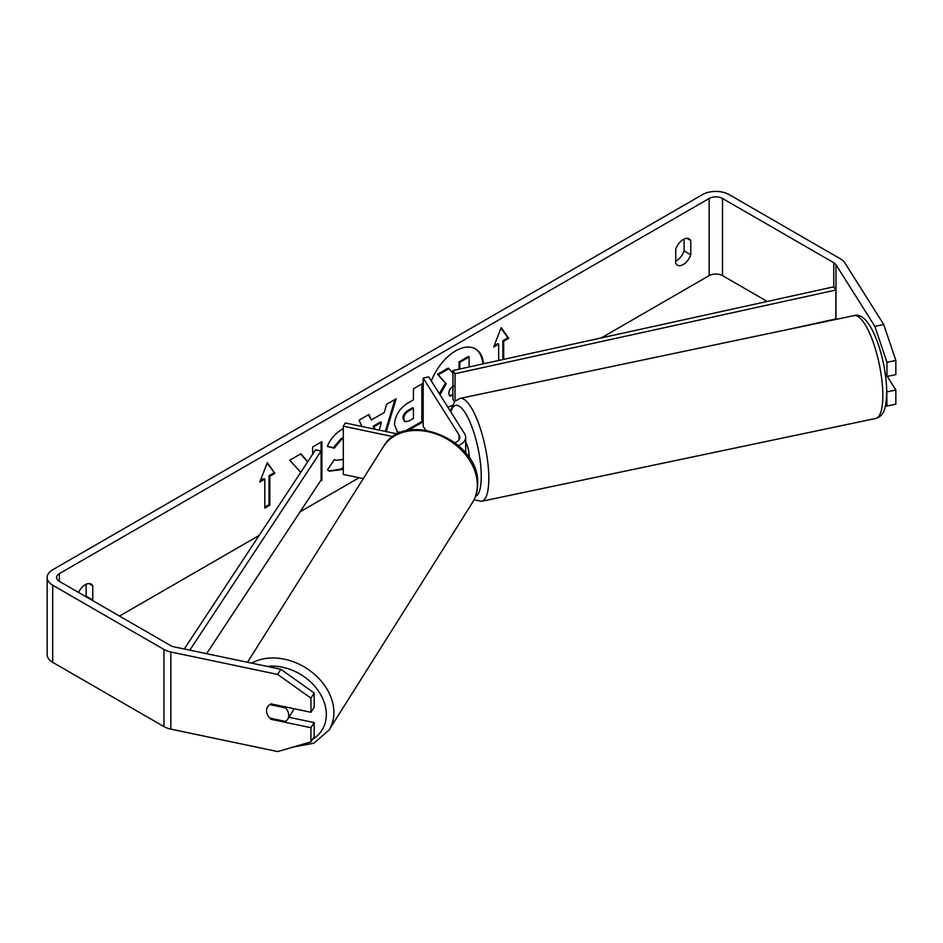 <?xml version="1.0" encoding="UTF-8"?>
<svg xmlns="http://www.w3.org/2000/svg" width="943" height="943" viewBox="0 0 943 943"><rect width="100%" height="100%" fill="white"/><g stroke="black" fill="none" stroke-linecap="round" stroke-linejoin="round"><path stroke-width="1.41" d="M397.616 433.98L345.338 422.994L343.311 426.201L343.311 474.412L363.279 478.608M393.066 436.656L343.311 426.201M455.08 442.75A11.811 6.825 180 0 0 459.783 437.304A11.811 6.825 180 0 0 459.064 434.971L423.183 378.049L428.735 376.882L464.616 433.804A17.717 10.232 180 0 1 465.689 437.304A17.717 10.232 180 0 1 458.487 445.532M423.183 378.049L423.183 426.271L425.611 430.114M465.689 442.031A11.811 3.3 78.1 0 1 469.331 457.414A11.811 3.3 78.1 0 1 469.331 457.885M483.594 363.774A39.842 22.997 120 0 0 475.508 348.945A39.842 22.997 120 0 0 455.587 350.926A39.842 22.997 120 0 0 431.305 380.972M482.816 363.951A39.842 22.997 120 0 0 475.083 348.71M684.099 239.027L684.099 250.909A11.811 6.825 -60 0 1 676.579 260.681A11.811 6.825 -60 0 1 675.742 261.117M683.262 264.535A11.811 6.825 -60 0 1 677.357 265.124A11.811 6.825 -60 0 1 675.742 263.439L675.742 249.247A11.811 6.825 -60 0 1 689.168 238.885A11.811 6.825 -60 0 1 690.771 240.571L690.771 254.763A11.811 6.825 -60 0 1 683.262 264.535M343.311 438.436L341.802 439.143L334.258 448.184L327.292 446.475C330.097 439.45 335.036 433.697 342.085 429.23L343.311 428.57M343.311 468.565L341.708 469.567L329.437 471.205L327.527 469.708L334.494 459.453L335.602 460.255L341.802 459.76L343.311 458.722M399.903 432.931L397.557 432.236L394.48 424.656C395.117 415.12 399.903 407.718 408.849 402.472L413.435 399.832L413.435 388.811L422.688 383.459L422.688 422.04L408.166 430.421M307.795 461.622L300.864 453.795L289.737 460.219L300.723 472.349M320.325 481.142L321.905 480.223L321.905 441.654L312.652 446.994L312.652 454.255M767.237 301.454L722.515 275.627A9.454 5.458 0 0 0 709.148 275.627L601.257 337.924M359.094 477.736L300.122 511.778M259.136 535.447L119.502 616.062M874.856 326.372L883.732 324.51L895.85 360.438L886.974 362.301L874.856 326.372L835.981 264.712A9.454 5.458 0 0 0 833.777 262.72L722.515 198.478A9.454 5.458 0 0 0 709.148 198.478L59.362 573.627A9.454 5.458 0 0 0 56.604 577.481A9.454 5.458 0 0 0 59.362 581.348L170.636 645.59A9.454 5.458 0 0 0 174.09 646.851L280.884 669.294L314.184 692.999L314.184 707.156L310.954 712.283L270.995 703.879A11.811 9.065 32.2 0 0 267.659 706.696A11.811 9.065 32.2 0 1 269.722 704.586L285.576 707.91A11.811 9.065 32.2 0 1 288.747 715.324A11.811 9.065 32.2 0 1 287.639 719.297A11.811 9.065 32.2 0 1 285.576 721.419L269.722 718.083A11.811 9.065 32.2 0 1 266.551 710.668A11.811 9.065 32.2 0 1 267.659 706.696A11.811 9.065 32.2 0 0 270.995 719.309L310.954 727.713L310.954 741.87L314.184 736.742L314.184 722.586L310.954 727.713M92.591 600.526A11.811 6.825 120 0 0 92.779 600.019L92.779 585.815A11.811 6.825 120 0 0 91.165 584.13A11.811 6.825 120 0 0 78.575 592.428M502.855 359.542L502.855 340.729L503.692 341.213L508.701 338.313L501.181 327.622L493.672 347L498.682 344.101L498.682 360.462M503.692 341.213L503.692 359.366M259.808 482.014L267.329 462.636L274.849 473.327L269.839 476.227L269.839 505.153L264.83 508.053L264.83 479.115L259.808 482.014M361.935 426.484L359.035 420.213L368.89 414.519L371.318 419.965L384.261 412.492L386.606 404.288L396.166 398.771L386.253 431.588M883.732 324.51L844.857 262.849A18.895 10.915 0 0 0 840.461 258.865L729.198 194.623A18.895 10.915 0 0 0 702.464 194.623L52.69 569.772A18.895 10.915 0 0 0 47.15 577.481A18.895 10.915 0 0 0 52.69 585.202L163.952 649.444A18.895 10.915 0 0 0 170.86 651.978L277.655 674.422L280.884 669.294M85.907 596.671A11.811 6.825 120 0 0 86.096 596.153L86.096 584.283M314.184 692.999L310.954 698.126L310.954 712.283M310.954 698.126L277.655 674.422M47.15 577.481L47.15 654.642A18.895 10.915 0 0 0 52.69 662.351L163.952 726.593A18.895 10.915 0 0 0 170.86 729.128L277.655 751.571L310.954 741.87M314.184 722.586L288.923 717.269M886.974 391.887L895.85 390.025L895.85 404.182L886.974 406.044L886.726 391.486M885.277 373.77L886.974 376.457L895.85 374.595L895.85 360.438M886.974 362.301L886.974 376.457M885.501 405.738L886.974 406.044M895.85 390.025L887.257 376.398M690.771 240.571L686.905 238.331M690.771 254.763L684.099 250.909M271.525 718.46L270.995 719.309M92.779 585.815L88.901 583.587M92.779 600.019L86.096 596.153M452.074 405.455L447.842 407.199M459.017 369.173L459.017 361.853L468.294 356.501L469.131 356.984L469.131 366.957M459.017 361.853L459.842 362.336L469.131 356.984M459.842 368.996L459.842 362.336M439.32 393.679L445.473 383.141L437.493 374.277L448.208 368.088L452.935 373.098M449.033 368.572L438.33 374.76L437.493 374.277M445.473 383.141L438.33 374.76M440.004 394.763L446.31 383.624M494.156 345.751L497.845 343.617L498.682 344.101M502.855 340.729L507.864 337.83L501.004 328.081M507.864 337.83L508.701 338.313M267.152 463.096L274.849 473.327M274.012 472.844L269.003 475.744L269.839 476.227M269.003 475.744L269.003 504.67L269.839 505.153M264.83 507.086L269.003 504.67M260.292 480.765L263.993 478.631L264.83 479.115M307.618 461.893L300.593 453.96M189.826 650.163L321.103 451.025L321.068 442.126M321.103 479.763L321.905 480.223M403.745 418.928L404.865 421.745L409.085 420.908L413.435 418.409L413.435 408.213L409.038 410.747C405.631 412.869 403.863 415.557 403.745 418.822L402.909 418.444L404.865 421.745M402.909 418.444L402.909 418.338C403.026 415.073 404.795 412.386 408.201 410.264L412.598 407.73L413.435 408.213M421.851 383.942L421.851 421.556L422.688 422.04M421.851 421.556L404.736 431.246M401.588 432.259L397.144 431.977M343.311 467.504L340.871 469.084L329.024 470.946M334.423 459.559L335.602 460.255M343.311 437.717L340.965 438.66L333.421 447.701L334.258 448.184M333.421 447.701L327.41 446.228M373.97 426.707L373.133 426.224L380.583 421.922L381.42 422.405L373.97 426.707L375.031 429.23M373.133 426.224L374.347 429.089M394.976 399.467L385.333 431.399M368.407 414.802L371.318 419.965M379.204 430.114L381.42 422.405M453.724 385.97C450.483 387.962 448.833 390.449 448.75 393.431L449.752 396.048L452.935 395.671M449.375 395.742L452.935 394.74M293.544 708.617A11.811 9.065 32.2 0 1 292.495 711.611L287.639 719.297M285.576 707.91L286.118 707.061M833.777 262.72L833.777 286.825L452.935 370.516L452.935 399.443L454.455 401.742M833.777 286.825L835.887 290.02L455.033 373.699L455.033 401.14M455.033 373.699L452.935 370.516M835.887 290.02L835.887 318.946L786.144 329.873M184.286 648.996L315.575 449.811L321.103 451.025L321.103 479.963L206.588 653.688M459.064 434.971L459.064 439.638M882.837 395.565A52.56 14.675 -101.9 0 0 872.888 341.378A52.56 14.675 -101.9 0 0 854.052 315.61C870.472 310.235 886.514 358.882 886.726 392.359C886.043 413.729 881.634 416.228 875.67 418.48A52.56 14.675 -101.9 0 0 882.837 395.565M450.247 410.995L454.762 401.412L460.031 398.406A52.56 14.675 78.1 0 1 478.867 424.173A52.56 14.675 78.1 0 1 488.816 478.36A52.56 14.675 78.1 0 1 481.649 501.287L875.67 418.48M475.437 496.501A46.655 13.025 -101.9 0 0 481.248 476.321A46.655 13.025 -101.9 0 0 468.754 419.317A46.655 13.025 -101.9 0 0 450.837 411.95M709.148 198.478L709.148 275.627M59.362 573.627L59.362 581.348M170.86 651.978L170.86 729.128M722.515 198.478L722.515 275.627M835.981 264.712L835.981 319.406M52.69 585.202L52.69 662.351M163.952 649.444L163.952 726.593M408.201 410.264L409.038 410.747M402.909 418.338L403.745 418.822M407.541 429.819L408.366 430.303M340.871 469.084L341.708 469.567M340.965 438.66L341.802 439.143M247.49 662.281L383.471 446.593A52.56 40.325 32.2 0 1 438.966 435.1A52.56 40.325 32.2 0 1 477.323 484.997A52.56 40.325 32.2 0 1 472.396 502.654L328.977 730.13A52.56 40.325 -147.8 0 0 333.905 712.484A52.56 40.325 -147.8 0 0 304.73 667.196A52.56 40.325 -147.8 0 0 251.663 663.153M267.117 666.406A46.655 35.799 32.2 0 1 326.337 714.523A46.655 35.799 32.2 0 1 312.522 739.383M465.689 437.304L465.689 452.958M460.031 398.406L854.052 315.61M473.987 499.837L481.649 501.287M328.977 730.13L313.913 743.19L292.778 747.162M472.396 502.654C475.897 497.008 477.665 490.737 477.677 483.83C480.199 439.886 404.665 408.791 383.471 446.593"/></g></svg>
